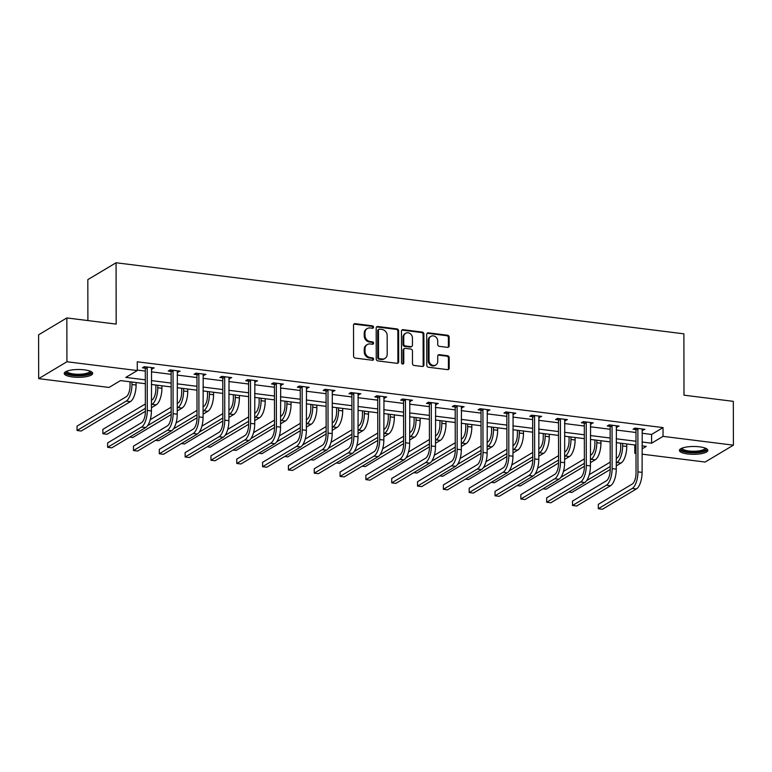 <?xml version="1.0" encoding="UTF-8"?>
<svg xmlns="http://www.w3.org/2000/svg" width="772" height="772" viewBox="0 0 772 772"><rect width="100%" height="100%" fill="white"/><g stroke="black" fill="none" stroke-linecap="round" stroke-linejoin="round"><path stroke-width="1.16" d="M373.542 327.183A1.254 1.09 59.1 0 0 372.403 325.832L355.139 323.671A1.785 1.563 59.1 0 0 353.518 325.195L353.576 356.162A1.785 1.563 59.1 0 0 355.207 358.083L372.471 360.244A1.254 1.09 59.1 0 0 372.461 357.832L370.232 357.552A5.722 4.999 59.1 0 1 365.021 351.395L365.011 348.819A5.722 4.999 59.1 0 1 367.279 344.553A5.722 4.999 59.1 0 1 370.203 343.965L372.442 344.244A1.254 1.09 59.1 0 0 372.432 341.832L370.203 341.552A5.722 4.999 59.1 0 1 364.992 335.395L364.982 332.819A5.722 4.999 59.1 0 1 367.25 328.554A5.722 4.999 59.1 0 1 370.174 327.965L372.413 328.245A1.254 1.09 59.1 0 0 373.542 327.183M372.615 328.254A1.254 1.09 59.1 0 0 371.641 326.295L354.377 324.134A1.785 1.563 59.1 0 0 353.885 324.153M372.673 360.254A1.254 1.09 59.1 0 0 371.699 358.295L369.47 358.015L370.232 357.552M372.644 344.254A1.254 1.09 59.1 0 0 371.67 342.295L369.441 342.015L370.203 341.552M687.669 453.955A14.214 3.908 -0.1 0 1 679.399 450.423A14.214 3.908 -0.1 0 1 699.577 446.834A14.214 3.908 -0.1 0 1 707.837 450.375A14.214 3.908 -0.1 0 1 687.669 453.955M72.5 376.968A14.214 3.908 -0.1 0 1 64.24 373.436A14.214 3.908 -0.1 0 1 84.409 369.846A14.214 3.908 -0.1 0 1 92.679 373.378A14.214 3.908 -0.1 0 1 72.5 376.968M447.538 347.361A1.785 1.563 59.1 0 0 449.159 345.846L449.15 337.161A1.785 1.563 59.1 0 0 447.519 335.231L428.344 332.838A1.785 1.563 59.1 0 0 426.723 334.353L426.781 365.32A1.785 1.563 59.1 0 0 428.402 367.24L447.577 369.643A1.785 1.563 59.1 0 0 449.198 368.128L449.179 357.629A1.785 1.563 59.1 0 0 447.557 355.709L439.345 354.686A1.785 1.563 59.1 0 0 437.724 356.201L437.734 361.402A4.786 4.178 59.1 0 1 435.842 364.963A4.786 4.178 59.1 0 1 431.365 364.673A4.786 4.178 59.1 0 1 429.039 360.312L429.01 339.931A4.786 4.178 59.1 0 1 430.901 336.36A4.786 4.178 59.1 0 1 435.379 336.66A4.786 4.178 59.1 0 1 437.705 341.012L437.705 344.418A1.785 1.563 59.1 0 0 439.336 346.338L447.538 347.361M145.319 383.703L120.48 380.596L109.035 387.447L38.677 378.637L38.6 334.816L66.846 317.939L116.176 324.105L116.07 262.76L683.886 333.832L683.992 395.177L733.323 401.353L733.4 445.164L705.154 462.052L642.063 454.158M66.846 317.939L66.923 361.75L137.281 370.56L125.826 377.402L145.319 379.843M642.024 433.246L651.578 434.443L663.032 427.601L137.262 361.798L137.281 370.56M663.032 427.601L663.042 436.363L733.4 445.164M398.613 330.831A1.785 1.563 59.1 0 0 396.982 328.911L377.807 326.508A1.785 1.563 59.1 0 0 376.186 328.032L376.244 358.999A1.785 1.563 59.1 0 0 377.865 360.92L397.04 363.322A1.785 1.563 59.1 0 0 398.67 361.798L398.613 330.831L397.85 331.294A1.785 1.563 59.1 0 0 396.219 329.364L377.045 326.971A1.785 1.563 59.1 0 0 376.553 326.99M403.08 329.673L422.255 332.076A1.785 1.563 59.1 0 1 423.876 333.996L423.934 364.963A1.785 1.563 59.1 0 1 422.313 366.478L414.101 365.455A1.785 1.563 59.1 0 1 412.48 363.535L412.46 350.97A1.785 1.563 59.1 0 0 410.829 349.05L405.387 348.365A1.785 1.563 59.1 0 0 403.766 349.88L403.785 362.956A1.254 1.09 59.1 0 1 401.508 362.676L401.459 331.188A1.785 1.563 59.1 0 1 403.08 329.673L402.318 330.127L421.493 332.529L422.255 332.076M116.07 262.76L87.825 279.647L87.892 320.573M137.271 370.077L145.3 371.081M151.351 371.834L171.123 374.314M177.174 375.067L196.947 377.547M202.997 378.299L222.78 380.779M228.83 381.532L248.603 384.012M254.654 384.765L274.427 387.235M280.477 387.998L300.25 390.468M306.301 391.23L326.073 393.701M332.124 394.463L351.897 396.933M357.947 397.696L377.73 400.166M383.771 400.929L403.553 403.399M409.604 404.161L429.377 406.632M435.427 407.394L455.2 409.864M461.251 410.617L481.024 413.097M487.074 413.85L506.847 416.33M512.898 417.083L532.67 419.563M538.721 420.315L558.503 422.795M564.544 423.548L584.327 426.028M590.377 426.781L610.15 429.261M616.201 430.014L635.974 432.494M151.351 368.939L154.236 367.926L144.306 366.681L142.395 367.819L145.088 368.157M177.174 372.172L180.069 371.149L170.13 369.913L168.228 371.052L170.911 371.39M202.997 375.404L205.892 374.381L195.963 373.146L194.052 374.285L196.735 374.623M228.821 378.637L231.716 377.614L221.786 376.369L219.875 377.518L222.558 377.855M254.644 381.87L257.539 380.847L247.609 379.602L245.699 380.75L248.391 381.078M280.468 385.103L283.363 384.08L273.433 382.835L271.522 383.983L274.214 384.311M306.291 388.335L309.186 387.312L299.256 386.068L297.345 387.216L300.038 387.544M332.124 391.558L335.019 390.545L325.08 389.3L323.178 390.439L325.861 390.777M357.947 394.791L360.842 393.778L350.903 392.533L349.002 393.672L351.685 394.01M383.771 398.024L386.666 397.011L376.736 395.766L374.825 396.904L377.508 397.242M409.594 401.257L412.489 400.243L402.559 398.999L400.649 400.137L403.331 400.475M435.418 404.489L438.313 403.476L428.383 402.231L426.472 403.37L429.164 403.708M461.241 407.722L464.136 406.709L454.206 405.464L452.295 406.603L454.988 406.94M487.064 410.955L489.959 409.942L480.03 408.697L478.119 409.835L480.811 410.173M512.898 414.188L515.793 413.174L505.853 411.93L503.952 413.068L506.635 413.406M538.721 417.42L541.616 416.407L531.676 415.162L529.775 416.301L532.458 416.639M564.544 420.653L567.439 419.63L557.509 418.395L555.599 419.534L558.281 419.872M590.368 423.886L593.263 422.863L583.333 421.628L581.422 422.767L584.105 423.104M616.191 427.119L619.086 426.096L609.156 424.861L607.246 425.999L609.938 426.337M642.014 430.351L644.909 429.328L634.98 428.084L633.069 429.232L635.761 429.57M38.677 378.637L66.923 361.75M636.012 453.396L634.796 453.241L636.012 452.527M634.787 444.962L634.796 453.241M642.053 448.908L646.251 446.399L642.043 445.878M635.993 445.116L616.22 442.645M610.169 441.883L590.397 439.413M584.346 438.65L564.573 436.18M558.523 435.418L538.75 432.947M532.699 432.185L512.917 429.714M506.876 428.952L487.093 426.482M481.043 425.729L461.27 423.249M455.219 422.496L435.447 420.016M429.396 419.264L409.623 416.783M403.573 416.031L383.8 413.551M377.749 412.798L357.976 410.318M351.926 409.565L332.143 407.085M326.102 406.333L306.32 403.852M300.269 403.1L280.497 400.62M274.446 399.867L254.673 397.397M248.623 396.634L228.85 394.164M222.799 393.402L203.026 390.931M196.976 390.169L177.193 387.698M171.152 386.936L151.37 384.466M642.043 442.009L651.597 443.205L663.042 436.363M151.37 380.596L171.143 383.076M177.193 383.829L196.966 386.309M203.017 387.062L222.79 389.542M228.84 390.294L248.613 392.774M254.663 393.527L274.446 396.007M280.487 396.76L300.269 399.24M306.32 399.993L326.093 402.463M332.143 403.225L351.916 405.696M357.967 406.458L377.74 408.928M383.79 409.691L403.563 412.161M409.614 412.923L429.386 415.394M435.437 416.156L455.219 418.627M461.26 419.389L481.043 421.859M487.093 422.622L506.866 425.092M512.917 425.845L532.69 428.325M538.74 429.078L558.513 431.558M564.564 432.31L584.336 434.79M590.387 435.543L610.16 438.023M616.21 438.776L635.993 441.256M651.578 434.443L651.597 443.205M152.335 369.064L152.325 367.684M178.158 372.297L178.158 370.917M203.982 375.53L203.982 374.15M229.805 378.762L229.805 377.383M255.628 381.986L255.628 380.606M281.452 385.218L281.452 383.838M307.285 388.451L307.275 387.071M333.108 391.684L333.108 390.304M358.932 394.917L358.932 393.537M384.755 398.149L384.755 396.769M410.579 401.382L410.579 400.002M436.402 404.615L436.402 403.235M462.235 407.848L462.225 406.468M488.058 411.08L488.049 409.7M513.882 414.313L513.882 412.933M539.705 417.546L539.705 416.166M565.529 420.779L565.529 419.399M591.352 424.011L591.352 422.631M617.175 427.244L617.175 425.864M643.008 430.477L642.999 429.087M367.25 328.554L366.488 329.007A5.722 4.999 59.1 0 0 364.22 333.272L364.982 332.819M369.441 342.015A5.722 4.999 59.1 0 1 364.23 335.859L364.22 333.272M367.279 344.553L366.517 345.007A5.722 4.999 59.1 0 0 364.249 349.272L365.011 348.819M369.47 358.015A5.722 4.999 59.1 0 1 364.259 351.858L364.249 349.272M397.541 363.303A1.785 1.563 59.1 0 0 397.898 362.261L397.85 331.294M379.602 329.142A1.254 1.09 59.1 0 0 378.463 330.204L378.512 357.388A1.254 1.09 59.1 0 0 379.65 358.739L382.005 359.028A5.722 4.999 59.1 0 0 384.938 358.44A5.722 4.999 59.1 0 0 387.197 354.174L387.168 335.598A5.722 4.999 59.1 0 0 381.957 329.441L379.602 329.142M378.965 329.277L378.193 329.731A1.254 1.09 59.1 0 0 377.701 330.657L378.463 330.204M384.938 358.44L384.176 358.893A5.722 4.999 59.1 0 1 381.243 359.482L378.888 359.192A1.254 1.09 59.1 0 1 377.749 357.841L377.701 330.657M422.805 366.459A1.785 1.563 59.1 0 0 423.172 365.417L423.114 334.45A1.785 1.563 59.1 0 0 421.493 332.529M404.47 348.548L403.708 349.012A1.785 1.563 59.1 0 0 403.003 350.343L403.023 363.419L403.785 362.956M402.849 364.027A1.254 1.09 59.1 0 0 403.023 363.419M412.431 337.943A4.786 4.178 59.1 0 0 410.106 333.581A4.786 4.178 59.1 0 0 405.628 333.292A4.786 4.178 59.1 0 0 403.737 336.853L403.756 344.032A1.785 1.563 59.1 0 0 405.377 345.962L410.82 346.638A1.785 1.563 59.1 0 0 412.441 345.123L412.431 337.943M405.628 333.292L404.866 333.745A4.786 4.178 59.1 0 0 402.974 337.306L403.737 336.853M411.737 346.454L410.974 346.908A1.785 1.563 59.1 0 1 410.057 347.091L404.615 346.416A1.785 1.563 59.1 0 1 402.994 344.495L402.974 337.306M402.318 330.127A1.785 1.563 59.1 0 0 401.816 330.146M430.901 336.36L430.139 336.824A4.786 4.178 59.1 0 0 428.248 340.384L429.01 339.931M435.842 364.963L435.08 365.426A4.786 4.178 59.1 0 1 430.602 365.127A4.786 4.178 59.1 0 1 428.277 360.775L428.248 340.384M448.078 369.624A1.785 1.563 59.1 0 0 448.435 368.582L448.416 358.092A1.785 1.563 59.1 0 0 446.795 356.162L438.583 355.139A1.785 1.563 59.1 0 0 438.091 355.159M448.04 347.342A1.785 1.563 59.1 0 0 448.397 346.3L448.387 337.615A1.785 1.563 59.1 0 0 446.756 335.695L427.582 333.292A1.785 1.563 59.1 0 0 427.09 333.311M130.034 381.793L130.043 385.672A9.119 3.677 97.1 0 1 126.241 396.712L77.046 426.125L77.055 430.506L126.251 401.093A13.674 5.51 -82.9 0 0 131.954 384.524L131.944 382.034M77.055 430.506L81.195 431.027L130.391 401.614A13.674 5.51 -82.9 0 0 136.094 385.045L136.084 382.555M146.998 367.018L147.211 367.588L145.3 368.726L145.377 411.592A9.119 3.677 97.1 0 1 141.575 422.641L107.636 442.925L107.646 447.306L141.575 427.022A13.674 5.51 -82.9 0 0 147.278 410.453L147.211 367.588M107.646 447.306L111.786 447.828L145.715 427.543A13.674 5.51 -82.9 0 0 151.418 410.974L151.553 367.588M145.3 368.726L144.557 366.71M90.517 371.313A12.304 3.387 -0.1 0 1 90.71 371.679A12.304 3.387 -0.1 0 1 79.584 375.375A12.304 3.387 -0.1 0 1 66.199 372.336A12.304 3.387 -0.1 0 1 66.392 371.361M67.058 371.091A11.397 3.136 179.9 0 0 67.058 371.149A11.397 3.136 179.9 0 0 67.106 371.428A11.397 3.136 179.9 0 0 78.976 374.256A11.397 3.136 179.9 0 0 89.851 371.11A11.397 3.136 179.9 0 0 89.841 371.042M64.52 372.664A14.128 3.879 179.9 0 0 78.464 375.887A14.128 3.879 179.9 0 0 92.399 372.615M705.676 448.31A12.304 3.387 -0.1 0 1 701.246 451.639A12.304 3.387 -0.1 0 1 688.46 452.074A12.304 3.387 -0.1 0 1 681.551 448.349M682.226 448.078A11.397 3.136 179.9 0 0 682.226 448.136A11.397 3.136 179.9 0 0 688.846 450.973A11.397 3.136 179.9 0 0 705.01 448.098A11.397 3.136 179.9 0 0 705.01 448.04M679.678 449.651A14.128 3.879 179.9 0 0 687.698 452.527A14.128 3.879 179.9 0 0 707.557 449.603M155.867 385.025L155.867 388.905A9.119 3.677 97.1 0 1 152.065 399.944L151.399 400.35M151.418 407.712L156.214 404.846A13.674 5.51 -82.9 0 0 161.917 388.277L161.908 385.778M151.409 404.731L152.074 404.325A13.674 5.51 -82.9 0 0 157.778 387.756L157.778 385.267M145.358 403.959L102.869 429.357L102.879 433.739L145.368 408.34M102.879 433.739L107.019 434.26L145.368 411.331M181.69 388.258L181.69 392.137A9.119 3.677 97.1 0 1 177.888 403.177L177.222 403.573M177.242 410.945L182.038 408.079A13.674 5.51 -82.9 0 0 187.741 391.51L187.741 389.011M177.232 407.963L177.898 407.558A13.674 5.51 -82.9 0 0 183.601 390.989L183.601 388.499M171.181 407.191L150.241 419.707M147.606 425.671L171.191 411.572M129.725 437.097L132.842 437.492L171.201 414.564M172.822 370.242L173.034 370.821L171.123 371.959L171.201 414.825A9.119 3.677 97.1 0 1 167.399 425.874L133.469 446.158L133.469 450.539L167.408 430.255A13.674 5.51 -82.9 0 0 173.102 413.686L173.034 370.821M133.469 450.539L137.609 451.06L171.538 430.776A13.674 5.51 -82.9 0 0 177.242 414.207L177.377 370.821M171.123 371.959L170.38 369.942M198.645 373.474L198.858 374.053L196.947 375.192L197.024 418.057A9.119 3.677 97.1 0 1 193.222 429.107L159.293 449.391L159.302 453.772L193.232 433.488A13.674 5.51 -82.9 0 0 198.935 416.919L198.858 374.053M159.302 453.772L163.432 454.293L197.371 434.009A13.674 5.51 -82.9 0 0 203.065 417.44L203.2 374.053M196.947 375.192L196.204 373.175M207.514 391.491L207.523 395.361A9.119 3.677 97.1 0 1 203.721 406.41L203.055 406.805M203.065 414.178L207.861 411.312A13.674 5.51 -82.9 0 0 213.564 394.743L213.564 392.244M203.055 411.187L203.721 410.791A13.674 5.51 -82.9 0 0 209.424 394.222L209.424 391.732M197.005 410.424L176.064 422.94M173.43 428.904L197.014 414.805M155.548 440.329L158.665 440.725L197.024 417.787M233.337 394.724L233.347 398.593A9.119 3.677 97.1 0 1 229.545 409.642L228.879 410.038M228.888 417.411L233.684 414.545A13.674 5.51 -82.9 0 0 239.388 397.976L239.388 395.476M228.879 414.419L229.554 414.024A13.674 5.51 -82.9 0 0 235.248 397.455L235.248 394.965M222.838 413.657L201.897 426.173M199.263 432.137L222.838 418.038M181.381 443.562L184.489 443.958L222.847 421.02M259.16 397.956L259.17 401.826A9.119 3.677 97.1 0 1 255.368 412.875L254.702 413.271M254.712 420.643L259.517 417.777A13.674 5.51 -82.9 0 0 265.211 401.208L265.211 398.709M254.712 417.652L255.378 417.256A13.674 5.51 -82.9 0 0 261.081 400.687L261.071 398.198M248.661 416.89L227.721 429.406M225.086 435.369L248.671 421.271M207.205 446.795L210.312 447.191L248.671 424.253M224.469 376.707L224.681 377.286L222.77 378.425L222.847 421.29A9.119 3.677 97.1 0 1 219.045 432.339L185.116 452.624L185.126 457.005L219.055 436.72A13.674 5.51 -82.9 0 0 224.758 420.151L224.681 377.286M185.126 457.005L189.265 457.526L223.195 437.242A13.674 5.51 -82.9 0 0 228.898 420.672L229.023 377.276M222.77 378.425L222.037 376.408M250.292 379.94L250.504 380.519L248.594 381.657L248.671 424.523A9.119 3.677 97.1 0 1 244.869 435.572L210.939 455.856L210.949 460.237L244.878 439.953A13.674 5.51 -82.9 0 0 250.582 423.384L250.504 380.519M210.949 460.237L215.089 460.759L249.018 440.465A13.674 5.51 -82.9 0 0 254.721 423.905L254.857 380.509M248.594 381.657L247.86 379.641M276.115 383.173L276.328 383.752L274.427 384.89L274.494 427.756A9.119 3.677 97.1 0 1 270.692 438.805L236.763 459.089L236.772 463.47L270.702 443.186A13.674 5.51 -82.9 0 0 276.405 426.617L276.328 383.752M236.772 463.47L240.912 463.982L274.842 443.697A13.674 5.51 -82.9 0 0 280.545 427.138L280.68 383.742M274.427 384.89L273.684 382.873M284.984 401.189L284.993 405.059A9.119 3.677 97.1 0 1 281.191 416.108L280.525 416.504M280.535 423.876L285.341 421.01A13.674 5.51 -82.9 0 0 291.044 404.441L291.034 401.942M280.535 420.885L281.201 420.489A13.674 5.51 -82.9 0 0 286.904 403.92L286.894 401.421M274.485 420.113L253.544 432.638M250.91 438.592L274.494 424.503M233.028 450.028L236.145 450.414L274.494 427.485M301.948 386.405L302.151 386.984L300.25 388.123L300.318 430.988A9.119 3.677 97.1 0 1 296.516 442.038L262.586 462.322L262.596 466.703L296.525 446.419A13.674 5.51 -82.9 0 0 302.228 429.85L302.151 386.984M262.596 466.703L266.736 467.214L300.665 446.93A13.674 5.51 -82.9 0 0 306.368 430.361L306.503 386.975M300.25 388.123L299.507 386.106M310.807 404.422L310.817 408.291A9.119 3.677 97.1 0 1 307.015 419.341L306.349 419.736M306.359 427.109L311.164 424.243A13.674 5.51 -82.9 0 0 316.867 407.674L316.858 405.175M306.359 424.118L307.024 423.722A13.674 5.51 -82.9 0 0 312.728 407.153L312.718 404.653M300.308 423.345L279.368 435.871M276.733 441.825L300.318 427.727M258.852 453.26L261.969 453.647L300.318 430.718M327.772 389.638L327.984 390.217L326.073 391.356L326.151 434.221A9.119 3.677 97.1 0 1 322.349 445.27L288.419 465.555L288.419 469.936L322.349 449.651A13.674 5.51 -82.9 0 0 328.052 433.082L327.984 390.217M288.419 469.936L292.559 470.447L326.488 450.163A13.674 5.51 -82.9 0 0 332.192 433.594L332.327 390.207M326.073 391.356L325.33 389.329M336.64 407.655L336.64 411.524A9.119 3.677 97.1 0 1 332.838 422.573L332.172 422.969M332.192 430.342L336.988 427.466A13.674 5.51 -82.9 0 0 342.691 410.907L342.691 408.407M332.182 427.35L332.848 426.955A13.674 5.51 -82.9 0 0 338.551 410.386L338.551 407.886M326.131 426.578L305.191 439.104M302.556 445.058L326.141 430.959M284.675 456.493L287.792 456.879L326.151 433.951M353.595 392.871L353.808 393.45L351.897 394.588L351.974 437.454A9.119 3.677 97.1 0 1 348.172 448.493L314.243 468.787L314.243 473.168L348.182 452.884A13.674 5.51 -82.9 0 0 353.875 436.315L353.808 393.45M314.243 473.168L318.382 473.68L352.312 453.396A13.674 5.51 -82.9 0 0 358.015 436.827L358.15 393.44M351.897 394.588L351.154 392.562M362.464 410.887L362.464 414.757A9.119 3.677 97.1 0 1 358.671 425.806L357.996 426.202M358.015 433.575L362.811 430.699A13.674 5.51 -82.9 0 0 368.514 414.139L368.514 411.64M358.005 430.583L358.671 430.187A13.674 5.51 -82.9 0 0 364.374 413.618L364.374 411.119M351.955 429.811L331.014 442.337M328.38 448.291L351.964 434.192M310.498 459.726L313.615 460.112L351.974 437.184M379.419 396.104L379.631 396.683L377.72 397.821L377.798 440.687A9.119 3.677 97.1 0 1 373.995 451.726L340.066 472.01L340.076 476.401L374.005 456.107A13.674 5.51 -82.9 0 0 379.708 439.548L379.631 396.683M340.076 476.401L344.215 476.913L378.145 456.628A13.674 5.51 -82.9 0 0 383.838 440.059L383.973 396.673M377.72 397.821L376.977 395.795M388.287 414.11L388.297 417.99A9.119 3.677 97.1 0 1 384.495 429.039L383.829 429.435M383.838 436.807L388.634 433.932A13.674 5.51 -82.9 0 0 394.338 417.363L394.338 414.873M383.829 433.816L384.495 433.42A13.674 5.51 -82.9 0 0 390.198 416.851L390.198 414.352M377.778 433.044L356.838 445.569M354.213 451.523L377.788 437.425M336.331 462.959L339.439 463.345L377.798 440.416M405.242 399.336L405.454 399.915L403.544 401.054L403.621 443.919A9.119 3.677 97.1 0 1 399.819 454.959L365.889 475.243L365.899 479.624L399.828 459.34A13.674 5.51 -82.9 0 0 405.532 442.781L405.454 399.915M365.899 479.624L370.039 480.145L403.968 459.861A13.674 5.51 -82.9 0 0 409.671 443.292L409.807 399.906M403.544 401.054L402.81 399.027M414.11 417.343L414.12 421.222A9.119 3.677 97.1 0 1 410.318 432.272L409.652 432.667M409.662 440.04L414.467 437.164A13.674 5.51 -82.9 0 0 420.161 420.595L420.161 418.106M409.662 437.048L410.328 436.653A13.674 5.51 -82.9 0 0 416.031 420.084L416.021 417.584M403.611 436.276L382.671 448.793M380.036 454.756L403.611 440.658M362.155 466.192L365.262 466.577L403.621 443.649M431.065 402.569L431.278 403.148L429.367 404.287L429.444 447.152A9.119 3.677 97.1 0 1 425.642 458.192L391.713 478.476L391.722 482.857L425.652 462.573A13.674 5.51 -82.9 0 0 431.355 446.004L431.278 403.148M391.722 482.857L395.862 483.378L429.792 463.094A13.674 5.51 -82.9 0 0 435.495 446.525L435.63 403.138M429.367 404.287L428.634 402.26M439.934 420.576L439.943 424.455A9.119 3.677 97.1 0 1 436.141 435.495L435.476 435.9M435.485 443.273L440.291 440.397A13.674 5.51 -82.9 0 0 445.994 423.828L445.984 421.338M435.485 440.281L436.151 439.886A13.674 5.51 -82.9 0 0 441.854 423.317L441.845 420.817M429.435 439.509L408.494 452.025M405.86 457.989L429.444 443.89M387.978 469.424L391.095 469.81L429.444 446.882M456.889 405.802L457.101 406.371L455.2 407.519L455.268 450.385A9.119 3.677 97.1 0 1 451.466 461.424L417.536 481.709L417.546 486.09L451.475 465.805A13.674 5.51 -82.9 0 0 457.178 449.236L457.101 406.371M417.546 486.09L421.686 486.611L455.615 466.327A13.674 5.51 -82.9 0 0 461.318 449.758L461.453 406.371M455.2 407.519L454.457 405.493M465.757 423.809L465.767 427.688A9.119 3.677 97.1 0 1 461.965 438.728L461.299 439.133M461.309 446.505L466.114 443.63A13.674 5.51 -82.9 0 0 471.817 427.061L471.808 424.571M461.309 443.514L461.974 443.109A13.674 5.51 -82.9 0 0 467.678 426.549L467.668 424.05M455.258 442.742L434.318 455.258M431.683 461.222L455.268 447.123M413.802 472.657L416.919 473.043L455.268 450.115M482.722 409.035L482.925 409.604L481.024 410.752L481.091 453.618A9.119 3.677 97.1 0 1 477.299 464.657L443.36 484.941L443.369 489.323L477.299 469.038A13.674 5.51 -82.9 0 0 483.002 452.469L482.925 409.604M443.369 489.323L447.509 489.844L481.438 469.559A13.674 5.51 -82.9 0 0 487.142 452.99L487.277 409.604M481.024 410.752L480.28 408.726M491.59 427.041L491.59 430.921A9.119 3.677 97.1 0 1 487.788 441.96L487.122 442.366M487.142 449.729L491.938 446.863A13.674 5.51 -82.9 0 0 497.641 430.293L497.631 427.804M487.132 446.747L487.798 446.341A13.674 5.51 -82.9 0 0 493.501 429.782L493.501 427.283M481.081 445.975L460.141 458.491M457.507 464.454L481.091 450.356M439.625 475.89L442.742 476.276L481.091 453.347M508.545 412.267L508.758 412.837L506.847 413.985L506.924 456.85A9.119 3.677 97.1 0 1 503.122 467.89L469.193 488.174L469.193 492.555L503.122 472.271A13.674 5.51 -82.9 0 0 508.825 455.702L508.758 412.837M469.193 492.555L473.332 493.076L507.262 472.792A13.674 5.51 -82.9 0 0 512.965 456.223L513.1 412.837M506.847 413.985L506.104 411.958M517.414 430.274L517.414 434.153A9.119 3.677 97.1 0 1 513.612 445.193L512.946 445.598M512.965 452.961L517.761 450.095A13.674 5.51 -82.9 0 0 523.464 433.526L523.464 431.037M512.955 449.979L513.621 449.574A13.674 5.51 -82.9 0 0 519.324 433.005L519.324 430.515M506.905 449.207L485.964 461.724M483.33 467.687L506.914 453.589M465.448 479.113L468.565 479.508L506.924 456.58M534.369 415.5L534.581 416.069L532.67 417.218L532.748 460.073A9.119 3.677 97.1 0 1 528.945 471.123L495.016 491.407L495.026 495.788L528.955 475.504A13.674 5.51 -82.9 0 0 534.658 458.935L534.581 416.069M495.026 495.788L499.156 496.309L533.095 476.025A13.674 5.51 -82.9 0 0 538.788 459.456L538.924 416.069M532.67 417.218L531.927 415.191M543.237 433.507L543.247 437.386A9.119 3.677 97.1 0 1 539.445 448.426L538.769 448.831M538.788 456.194L543.584 453.328A13.674 5.51 -82.9 0 0 549.288 436.759L549.288 434.269M538.779 453.212L539.445 452.807A13.674 5.51 -82.9 0 0 545.148 436.238L545.148 433.748M532.728 452.44L511.788 464.956M509.153 470.92L532.738 456.821M491.272 482.346L494.389 482.741L532.748 459.813M560.192 418.723L560.404 419.302L558.494 420.441L558.571 463.306A9.119 3.677 97.1 0 1 554.769 474.355L520.839 494.64L520.849 499.021L554.779 478.736A13.674 5.51 -82.9 0 0 560.482 462.167L560.404 419.302M520.849 499.021L524.989 499.542L558.918 479.258A13.674 5.51 -82.9 0 0 564.621 462.689L564.747 419.302M558.494 420.441L557.751 418.424M569.061 436.74L569.07 440.619A9.119 3.677 97.1 0 1 565.268 451.659L564.602 452.054M564.612 459.427L569.408 456.561A13.674 5.51 -82.9 0 0 575.111 439.992L575.111 437.492M564.602 456.445L565.278 456.04A13.674 5.51 -82.9 0 0 570.971 439.471L570.971 436.981M558.561 455.673L537.621 468.189M534.986 474.153L558.561 460.054M517.105 485.578L520.212 485.974L558.571 463.046M586.016 421.956L586.228 422.535L584.317 423.674L584.394 466.539A9.119 3.677 97.1 0 1 580.592 477.588L546.663 497.872L546.673 502.254L580.602 481.969A13.674 5.51 -82.9 0 0 586.305 465.4L586.228 422.535M546.673 502.254L550.812 502.775L584.742 482.49A13.674 5.51 -82.9 0 0 590.445 465.921L590.58 422.535M584.317 423.674L583.584 421.657M594.884 439.972L594.894 443.842A9.119 3.677 97.1 0 1 591.091 454.891L590.426 455.287M590.435 462.66L595.241 459.794A13.674 5.51 -82.9 0 0 600.934 443.224L600.934 440.725M590.435 459.668L591.101 459.272A13.674 5.51 -82.9 0 0 596.804 442.703L596.795 440.214M584.385 458.906L563.444 471.422M560.81 477.385L584.385 463.287M542.928 488.811L546.036 489.207L584.394 466.278M611.839 425.189L612.051 425.768L610.141 426.906L610.218 469.772A9.119 3.677 97.1 0 1 606.416 480.821L572.486 501.105L572.496 505.486L606.425 485.202A13.674 5.51 -82.9 0 0 612.128 468.633L612.051 425.768M572.496 505.486L576.636 506.007L610.565 485.723A13.674 5.51 -82.9 0 0 616.268 469.154L616.403 425.758M610.141 426.906L609.407 424.889M620.707 443.205L620.717 447.075A9.119 3.677 97.1 0 1 616.915 458.124L616.249 458.52M616.259 465.892L621.064 463.026A13.674 5.51 -82.9 0 0 626.767 446.457L626.758 443.958M616.259 462.901L616.924 462.505A13.674 5.51 -82.9 0 0 622.628 445.936L622.618 443.446M610.208 462.138L589.268 474.655M586.633 480.618L610.218 466.52M568.752 492.044L571.869 492.44L610.218 469.501M637.672 428.421L637.875 429L635.974 430.139L636.041 473.004A9.119 3.677 97.1 0 1 632.239 484.054L598.31 504.338L598.319 508.719L632.249 488.435A13.674 5.51 -82.9 0 0 637.952 471.866L637.875 429M598.319 508.719L602.459 509.24L636.389 488.956A13.674 5.51 -82.9 0 0 642.092 472.387L642.227 428.991M635.974 430.139L635.231 428.122M371.641 326.295L372.403 325.832M371.699 358.295L372.461 357.832M371.67 342.295L372.432 341.832M364.23 335.859L364.992 335.395M364.259 351.858L365.021 351.395M354.377 324.134L355.139 323.671M397.898 362.261L398.67 361.798M377.045 326.971L377.807 326.508M396.219 329.364L396.982 328.911M377.749 357.841L378.512 357.388M378.888 359.192L379.65 358.739M381.243 359.482L382.005 359.028M423.114 334.45L423.876 333.996M423.172 365.417L423.934 364.963M403.003 350.343L403.766 349.88M402.994 344.495L403.756 344.032M404.615 346.416L405.377 345.962M410.057 347.091L410.82 346.638M428.277 360.775L429.039 360.312M438.583 355.139L439.345 354.686M446.795 356.162L447.557 355.709M448.416 358.092L449.179 357.629M448.435 368.582L449.198 368.128M427.582 333.292L428.344 332.838M446.756 335.695L447.519 335.231M448.387 337.615L449.15 337.161M448.397 346.3L449.159 345.846M131.954 384.524L136.094 385.045M126.251 401.093L130.391 401.614M147.278 410.453L151.418 410.974M141.575 427.022L145.715 427.543M157.778 387.756L161.917 388.277M152.074 404.325L156.214 404.846M183.601 390.989L187.741 391.51M177.898 407.558L182.038 408.079M173.102 413.686L177.242 414.207M167.408 430.255L171.538 430.776M198.935 416.919L203.065 417.44M193.232 433.488L197.371 434.009M209.424 394.222L213.564 394.743M203.721 410.791L207.861 411.312M235.248 397.455L239.388 397.976M229.554 414.024L233.684 414.545M261.081 400.687L265.211 401.208M255.378 417.256L259.517 417.777M224.758 420.151L228.898 420.672M219.055 436.72L223.195 437.242M250.582 423.384L254.721 423.905M244.878 439.953L249.018 440.465M276.405 426.617L280.545 427.138M270.702 443.186L274.842 443.697M286.904 403.92L291.044 404.441M281.201 420.489L285.341 421.01M302.228 429.85L306.368 430.361M296.525 446.419L300.665 446.93M312.728 407.153L316.867 407.674M307.024 423.722L311.164 424.243M328.052 433.082L332.192 433.594M322.349 449.651L326.488 450.163M338.551 410.386L342.691 410.907M332.848 426.955L336.988 427.466M353.875 436.315L358.015 436.827M348.182 452.884L352.312 453.396M364.374 413.618L368.514 414.139M358.671 430.187L362.811 430.699M379.708 439.548L383.838 440.059M374.005 456.107L378.145 456.628M390.198 416.851L394.338 417.363M384.495 433.42L388.634 433.932M405.532 442.781L409.671 443.292M399.828 459.34L403.968 459.861M416.031 420.084L420.161 420.595M410.328 436.653L414.467 437.164M431.355 446.004L435.495 446.525M425.652 462.573L429.792 463.094M441.854 423.317L445.994 423.828M436.151 439.886L440.291 440.397M457.178 449.236L461.318 449.758M451.475 465.805L455.615 466.327M467.678 426.549L471.817 427.061M461.974 443.109L466.114 443.63M483.002 452.469L487.142 452.99M477.299 469.038L481.438 469.559M493.501 429.782L497.641 430.293M487.798 446.341L491.938 446.863M508.825 455.702L512.965 456.223M503.122 472.271L507.262 472.792M519.324 433.005L523.464 433.526M513.621 449.574L517.761 450.095M534.658 458.935L538.788 459.456M528.955 475.504L533.095 476.025M545.148 436.238L549.288 436.759M539.445 452.807L543.584 453.328M560.482 462.167L564.621 462.689M554.779 478.736L558.918 479.258M570.971 439.471L575.111 439.992M565.278 456.04L569.408 456.561M586.305 465.4L590.445 465.921M580.602 481.969L584.742 482.49M596.804 442.703L600.934 443.224M591.101 459.272L595.241 459.794M612.128 468.633L616.268 469.154M606.425 485.202L610.565 485.723M622.628 445.936L626.767 446.457M616.924 462.505L621.064 463.026M637.952 471.866L642.092 472.387M632.249 488.435L636.389 488.956"/></g></svg>
